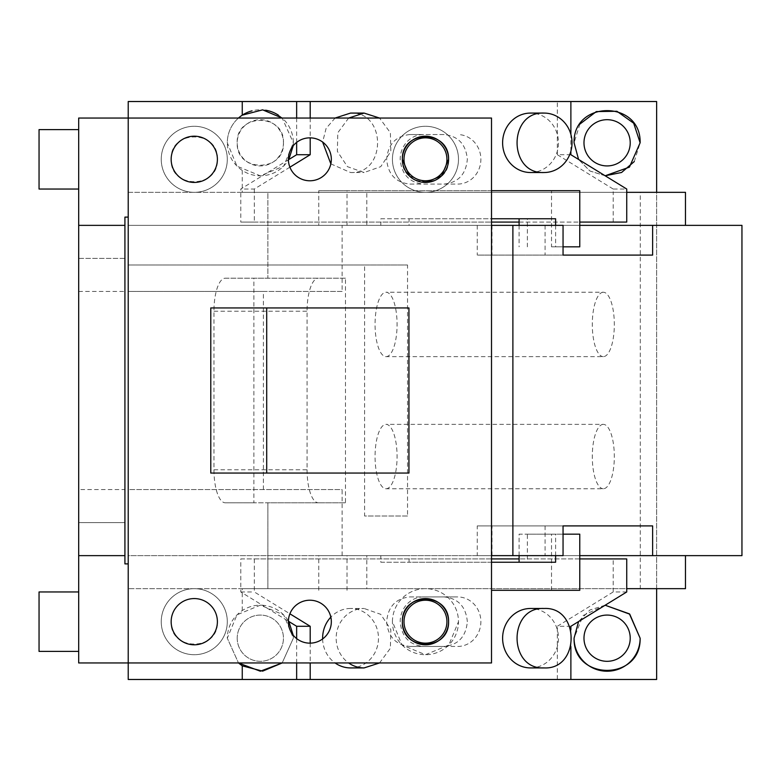 <?xml version="1.0" encoding="UTF-8"?>
<svg xmlns="http://www.w3.org/2000/svg" width="781" height="781" viewBox="0 0 781 781"><rect width="100%" height="100%" fill="white"/><g stroke="black" fill="none" stroke-linecap="round" stroke-linejoin="round"><path stroke-width="0.59" stroke-dasharray="3.9 2.93" d="M242.256 115.158A33.027 33.027 0 0 0 227.3 142.806C227.632 154.531 232.611 163.746 242.256 170.443C248.446 174.407 255.162 176.174 262.387 175.764L240.782 189.041L240.782 222.068L626.743 222.068M242.256 170.443L242.256 192.341L613.192 192.341L613.192 189.041L626.743 189.041M289.897 167.193L254.333 189.041L240.782 189.041M288.804 159.539L262.387 175.764C273.653 174.876 282.458 169.467 288.804 159.539M254.333 189.041L254.333 222.068L240.782 222.068M254.333 222.068L491.513 222.068M519.092 222.068L579.766 222.068M613.192 222.068L613.192 192.341L626.743 192.341L267.873 192.341L267.873 278.212L253.874 278.212L253.874 502.788L267.873 502.788L267.873 588.659L366.816 588.659L366.816 555.633L741.95 555.633M570.882 154.716L557.331 154.716L557.331 101.52L570.882 101.52L557.331 101.52M613.192 189.041L557.331 154.716M570.882 151.211L570.882 134.391M128.221 101.52L656.636 101.52L656.636 679.48L128.221 679.48L128.221 101.52M293.217 145.764L293.353 142.806L282.166 118.038M296.643 118.038L296.643 142.406M238.478 118.038A33.027 33.027 0 0 0 227.3 142.806L236.975 166.158L260.327 175.832L283.679 166.158L293.353 142.806A33.027 33.027 0 0 0 278.466 115.207M265.647 110.209A33.027 33.027 0 0 0 252.048 110.834M283.444 142.806C284.87 112.981 235.784 112.972 237.209 142.806C235.784 172.63 284.87 172.63 283.444 142.806A23.118 23.118 0 0 0 260.327 119.688A23.118 23.118 0 0 0 237.209 142.806A23.118 23.118 0 0 0 260.327 165.923A23.118 23.118 0 0 0 283.444 142.806M630.218 142.806A23.118 23.118 0 0 0 607.101 119.688A23.118 23.118 0 0 0 583.983 142.806A23.118 23.118 0 0 0 607.101 165.923A23.118 23.118 0 0 0 630.218 142.806M579.912 124.062L574.074 142.806M605.148 175.774L589.938 171.019L578.575 159.441L589.811 170.941L605.158 175.774M634.289 161.55L640.127 142.806M626.743 558.932L240.782 558.932L240.782 591.959L242.256 592.867L242.256 588.659L128.221 588.659L656.636 588.659L656.636 192.341L128.221 192.341L128.221 118.038L128.221 662.962L128.221 654.712L128.221 662.962L78.686 662.962L78.686 522.606L124.921 522.606L78.686 522.606L78.686 489.58L124.921 489.58L124.921 563.892L128.221 563.892L128.221 654.712L128.221 563.892M242.256 192.341L128.221 192.341L128.221 217.108L124.921 217.108L124.921 258.394L78.686 258.394L78.686 118.038L128.221 118.038L128.221 217.108M364.61 265.003L128.221 265.003L407.536 265.003L364.61 265.003L364.61 515.997L407.536 515.997L407.536 265.003M407.536 515.997L364.61 515.997M348.658 118.038L337.822 132.721L337.353 151.387L347.447 166.665L364.092 172.523L380.747 166.665L390.832 151.387L390.373 132.721L379.527 118.038M530.543 172.523A29.727 27.931 90 0 0 558.474 142.806A29.727 27.931 90 0 0 530.543 113.079M242.256 610.557L242.256 592.867L262.387 605.236C273.682 606.144 282.488 611.552 288.804 621.461L262.387 605.236C255.162 604.826 248.456 606.593 242.256 610.557C232.621 617.244 227.632 626.46 227.3 638.194L238.488 662.962L227.3 638.194L236.975 614.842L260.327 605.168L283.679 614.842L293.353 638.194L293.217 635.236M335.098 118.038L326.097 128.416L322.621 142.044M330.841 163.873L350.542 172.523L364.092 172.523M237.209 638.194A23.118 23.118 0 0 0 260.327 661.312A23.118 23.118 0 0 0 283.444 638.194A23.118 23.118 0 0 0 260.327 615.077A23.118 23.118 0 0 0 237.209 638.194A23.118 23.118 0 0 0 260.327 661.312A23.118 23.118 0 0 0 283.444 638.194A23.118 23.118 0 0 0 260.327 615.077A23.118 23.118 0 0 0 237.209 638.194M310.194 118.038L310.194 137.856M39.05 129.597L39.05 189.041L39.05 129.597L39.05 189.041L78.686 189.041L78.686 129.597L39.05 129.597M78.686 129.597L78.686 189.041M39.05 591.959L39.05 651.403L39.05 591.959L39.05 651.403L78.686 651.403L78.686 591.959L39.05 591.959M78.686 591.959L78.686 651.403M282.166 662.962L293.353 638.194L282.166 662.962M240.782 558.932L254.333 558.932L254.333 591.959L289.897 613.807M240.782 591.959L254.333 591.959M579.766 558.932L519.092 558.932M491.513 558.932L254.333 558.932M626.743 591.959L613.192 591.959L613.192 558.932M242.256 588.659L366.816 588.659M296.643 638.594L296.643 662.962M310.194 643.144L310.194 662.962M530.543 667.921A29.727 27.931 90 0 0 558.474 638.194A29.727 27.931 90 0 0 530.543 608.477M350.542 667.921A29.727 27.931 90 0 0 378.473 638.194A29.727 27.931 90 0 0 350.542 608.477L364.092 608.477A29.727 27.931 90 0 0 337.353 629.613A29.727 27.931 90 0 0 348.658 662.962M350.542 608.477A29.727 27.931 90 0 0 330.841 617.127M322.621 638.956A29.727 27.931 90 0 0 335.098 662.962M379.537 662.962L390.373 648.279L390.842 629.613L380.737 614.335L364.092 608.477M402.342 621.686A23.118 23.118 0 0 0 425.46 644.803A23.118 23.118 0 0 0 448.577 621.686A23.118 23.118 0 0 0 425.46 598.568A23.118 23.118 0 0 0 402.342 621.686A23.118 23.118 0 0 1 425.46 598.568A23.118 23.118 0 0 1 448.577 621.686A23.118 23.118 0 0 1 425.46 644.803A23.118 23.118 0 0 1 402.342 621.686M467.331 621.686C465.954 606.642 458.193 598.383 444.057 596.918L409.918 596.918C395.782 598.383 388.02 606.642 386.644 621.686C388.02 636.73 395.782 644.989 409.918 646.453L444.057 646.453C458.193 644.989 465.954 636.73 467.331 621.686M409.918 646.453L457.607 646.453A24.767 23.274 90 0 0 480.881 621.686A24.767 23.274 90 0 0 457.607 596.918L423.468 596.918A24.767 23.274 90 0 0 400.194 621.686C401.571 636.73 409.332 644.989 423.468 646.453M444.057 646.453L457.607 646.453M444.057 596.918L457.607 596.918M409.918 596.918L423.468 596.918M570.882 646.609L570.882 629.779M570.882 626.284L557.331 626.284L613.192 591.959M557.331 679.48L570.882 679.48L557.331 679.48L557.331 626.284M630.218 638.194A23.118 23.118 0 0 0 607.101 615.077A23.118 23.118 0 0 0 583.983 638.194A23.118 23.118 0 0 0 607.101 661.312A23.118 23.118 0 0 0 630.218 638.194M605.158 605.226L583.075 615.535L574.074 638.194M605.148 605.226L589.938 609.981L578.575 621.559M402.342 159.314A23.118 23.118 0 0 0 425.46 182.432A23.118 23.118 0 0 0 448.577 159.314A23.118 23.118 0 0 0 425.46 136.197A23.118 23.118 0 0 0 402.342 159.314A23.118 23.118 0 0 1 425.46 136.197A23.118 23.118 0 0 1 448.577 159.314C450.002 189.139 400.917 189.148 402.342 159.314M409.449 175.998L425.762 182.432M444.057 134.547L409.918 134.547C395.782 136.011 388.02 144.27 386.644 159.314C388.02 174.358 395.782 182.617 409.918 184.082L444.057 184.082C458.193 182.617 465.954 174.358 467.331 159.314C465.954 144.27 458.193 136.011 444.057 134.547L423.468 134.547A24.767 23.274 90 0 0 400.194 159.314C401.571 174.358 409.332 182.617 423.468 184.082L457.607 184.082A24.767 23.274 90 0 0 480.881 159.314A24.767 23.274 90 0 0 457.607 134.547M409.918 184.082L423.468 184.082M444.057 184.082L457.607 184.082M409.918 134.547L423.468 134.547M350.542 172.523C386.585 174.368 386.556 111.224 350.542 113.079M386.068 356.644A32.197 11.012 -90 0 0 397.08 324.447A32.197 11.012 -90 0 0 386.068 292.25A32.197 11.012 -90 0 0 375.056 324.447A32.197 11.012 -90 0 0 386.068 356.644L603.313 356.644A32.197 11.012 -90 0 0 614.325 324.447A32.197 11.012 -90 0 0 603.313 292.25L386.068 292.25M386.068 488.75A32.197 11.012 -90 0 0 397.08 456.553A32.197 11.012 -90 0 0 386.068 424.356A32.197 11.012 -90 0 0 375.056 456.553A32.197 11.012 -90 0 0 386.068 488.75L603.313 488.75A32.197 11.012 -90 0 0 614.325 456.553A32.197 11.012 -90 0 0 603.313 424.356L386.068 424.356M603.313 424.356A32.197 11.012 -90 0 0 592.301 456.553A32.197 11.012 -90 0 0 603.313 488.75M603.313 292.25A32.197 11.012 -90 0 0 592.301 324.447A32.197 11.012 -90 0 0 603.313 356.644M446.927 159.314A21.468 21.468 0 0 1 425.46 180.782A21.468 21.468 0 0 1 403.992 159.314A21.468 21.468 0 0 1 425.46 137.846A21.468 21.468 0 0 1 446.927 159.314M446.927 621.686A21.468 21.468 0 0 1 425.46 643.153A21.468 21.468 0 0 1 403.992 621.686A21.468 21.468 0 0 1 425.46 600.218A21.468 21.468 0 0 1 446.927 621.686M78.686 489.58L78.686 258.394L124.921 258.394L124.921 489.58M161.247 159.314A33.027 33.027 0 0 1 194.274 126.288A33.027 33.027 0 0 1 227.3 159.314A33.027 33.027 0 0 1 194.274 192.341A33.027 33.027 0 0 1 161.247 159.314A33.027 33.027 0 0 1 194.274 126.288A33.027 33.027 0 0 1 227.3 159.314A33.027 33.027 0 0 1 194.274 192.341A33.027 33.027 0 0 1 161.247 159.314M342.127 555.633L342.127 489.58L128.221 489.58L128.221 555.633L491.513 555.633L491.513 662.962L128.221 662.962L128.221 555.633L491.513 555.633L491.513 225.367L128.221 225.367L491.513 225.367L491.513 118.038L128.221 118.038L128.221 291.42L342.127 291.42L342.127 225.367M409.078 225.367L318.765 225.367L409.078 225.367L409.078 218.768L380.835 218.768L380.835 225.367M347.008 225.367L347.008 190.691L318.765 190.691L318.765 225.367M318.765 190.691L579.766 190.691M491.513 190.691L347.008 190.691M579.766 246.835L551.523 246.835L551.523 190.691M551.523 246.835L563.052 246.835M380.835 218.768L527.37 218.768L527.37 246.835M527.37 218.768L555.613 218.768M409.078 218.768L491.513 218.768M519.092 225.367L519.092 246.835M555.613 225.367L555.613 246.835M392.433 621.686A33.027 33.027 0 0 1 425.46 588.659A33.027 33.027 0 0 1 458.486 621.686L448.811 645.038L425.46 654.712L402.108 645.038L392.433 621.686A33.027 33.027 0 0 1 425.46 588.659A33.027 33.027 0 0 1 458.486 621.686A33.027 33.027 0 0 1 425.46 654.712A33.027 33.027 0 0 1 392.433 621.686M171.156 621.686A23.118 23.118 0 0 1 194.274 598.568A23.118 23.118 0 0 1 217.391 621.686C218.817 651.51 169.731 651.51 171.156 621.686M161.247 621.686A33.027 33.027 0 0 1 194.274 588.659A33.027 33.027 0 0 1 227.3 621.686A33.027 33.027 0 0 1 194.274 654.712A33.027 33.027 0 0 1 161.247 621.686A33.027 33.027 0 0 1 194.274 588.659A33.027 33.027 0 0 1 227.3 621.686A33.027 33.027 0 0 1 194.274 654.712A33.027 33.027 0 0 1 161.247 621.686M392.433 159.314A33.027 33.027 0 0 1 425.46 126.288A33.027 33.027 0 0 1 458.486 159.314A33.027 33.027 0 0 1 425.46 192.341A33.027 33.027 0 0 1 392.433 159.314A33.027 33.027 0 0 1 425.46 126.288A33.027 33.027 0 0 1 458.486 159.314A33.027 33.027 0 0 1 425.46 192.341A33.027 33.027 0 0 1 392.433 159.314M266.702 473.061L408.941 473.061L408.941 307.939L210.782 307.939L210.782 473.061L266.702 473.061M555.613 562.232L519.092 562.232L527.37 562.232L527.37 534.165L579.766 534.165M519.092 555.633L519.092 534.165L527.37 534.165M555.613 555.633L555.613 534.165L519.092 534.165M579.766 590.309L491.513 590.309M551.523 590.309L551.523 534.165M563.052 534.165L555.613 534.165M527.37 562.232L380.835 562.232L380.835 555.633L318.765 555.633L318.765 590.309M491.513 562.232L409.078 562.232L409.078 555.633L380.835 555.633M380.835 562.232L409.078 562.232M347.008 590.309L347.008 555.633L409.078 555.633M318.765 555.633L347.008 555.633M263.402 489.58L263.402 291.42L128.221 291.42L128.221 489.58L342.127 489.58M263.402 291.42L342.127 291.42M171.156 159.314C169.731 129.49 218.817 129.49 217.391 159.314C218.817 189.139 169.731 189.148 171.156 159.314M331.329 621.686A21.468 21.468 0 0 0 309.862 600.218A21.468 21.468 0 0 0 288.394 621.686A21.468 21.468 0 0 0 309.862 643.153A21.468 21.468 0 0 0 331.329 621.686M331.329 159.314A21.468 21.468 0 0 0 309.862 137.846A21.468 21.468 0 0 0 288.394 159.314A21.468 21.468 0 0 0 309.862 180.782A21.468 21.468 0 0 0 331.329 159.314M477.884 255.094L563.052 255.094L477.884 255.094M563.052 225.367L579.766 225.367M477.25 525.906L563.052 525.906L477.25 525.906L477.25 555.633L563.052 555.633M477.25 555.633L579.766 555.633M491.513 555.633L366.816 555.633M741.95 225.367L366.816 225.367L366.816 192.341M366.816 225.367L491.513 225.367M253.874 502.788L225.25 502.788A33.027 11.295 -90 0 1 213.955 469.762L213.955 311.238A33.027 11.295 90 0 1 225.25 278.212L345.466 278.212L345.466 502.788L267.873 502.788L267.873 588.659L640.293 588.659L640.293 192.341L685.474 192.341M345.466 278.212L267.873 278.212L267.873 192.341L640.293 192.341M685.474 588.659L640.293 588.659M225.25 278.212L253.874 278.212M213.955 469.762L307.06 469.762L307.06 311.238A33.027 11.295 90 0 1 318.355 278.212M225.25 502.788L345.466 502.788M307.06 469.762A33.027 11.295 -90 0 0 318.355 502.788M78.686 291.42L124.921 291.42M545.07 225.367L545.07 255.094M492.001 225.367L492.001 255.094M492.001 555.633L492.001 525.906M545.07 525.906L545.07 555.633M213.955 311.238L307.06 311.238M477.25 225.367L477.25 255.094"/><path stroke-width="1.17" d="M310.194 137.856L310.194 154.716L289.897 167.193M310.194 154.716L296.643 154.716L288.404 159.783M491.513 222.068L519.092 222.068M579.766 222.068L626.743 222.068L626.743 189.041L570.882 154.716L570.882 151.211M570.882 134.391L570.882 101.52L310.194 101.52L310.194 118.038M310.194 101.52L128.221 101.52L128.221 118.038L491.513 118.038L491.513 662.962L128.221 662.962L128.221 679.48L242.256 679.48L242.256 665.842L262.641 671.143L282.166 662.962L260.327 671.221L238.488 662.962L242.256 665.842M570.882 101.52L656.636 101.52L656.636 192.341L626.743 192.341L685.474 192.341L685.474 225.367M282.166 118.038L262.641 109.857L242.256 115.158A33.027 33.027 0 0 0 238.478 118.038M288.804 159.539L293.217 145.764M296.643 101.52L296.643 118.038M296.643 142.406L296.643 154.716M242.256 101.52L242.256 115.158A33.027 33.027 0 0 1 252.048 110.834M278.466 115.207A33.027 33.027 0 0 0 265.647 110.209M630.218 142.806A23.118 23.118 0 0 0 607.101 119.688A23.118 23.118 0 0 0 583.983 142.806A23.118 23.118 0 0 0 607.101 165.923A23.118 23.118 0 0 0 630.218 142.806M605.148 175.774L629.418 167.144L640.127 142.806L633.694 123.222L616.922 111.273L596.313 111.585L579.912 124.062M574.074 142.806L578.575 159.441L574.074 142.806C573 99.909 641.201 99.9 640.127 142.806M605.158 175.774L621.588 172.484L634.289 161.55M379.527 118.038L364.092 113.079L348.658 118.038M544.093 172.523A29.727 27.931 90 0 0 572.024 142.806A29.727 27.931 90 0 0 544.093 113.079C508.05 111.244 508.08 174.378 544.093 172.523L530.543 172.523A29.727 27.931 90 0 1 502.613 142.806A29.727 27.931 90 0 1 530.543 113.079L544.093 113.079M288.404 621.217L296.643 626.284L296.643 638.594M335.098 118.038L350.542 113.079L364.092 113.079M322.621 142.044L330.841 163.873M124.921 225.367L78.686 225.367L78.686 555.633L124.921 555.633L124.921 217.108L128.221 217.108M78.686 555.633L78.686 662.962L128.221 662.962L128.221 118.038L78.686 118.038L78.686 225.367M78.686 129.597L39.05 129.597L39.05 189.041L78.686 189.041M78.686 591.959L39.05 591.959L39.05 651.403L78.686 651.403M570.882 629.779L570.882 626.284L626.743 591.959L626.743 558.932L579.766 558.932M519.092 558.932L491.513 558.932M296.643 662.962L296.643 679.48L242.256 679.48M293.217 635.236L288.804 621.461M289.897 613.807L310.194 626.284L296.643 626.284M310.194 662.962L310.194 679.48L296.643 679.48M310.194 626.284L310.194 643.144M544.093 608.477C508.06 606.632 508.06 669.756 544.093 667.921C580.137 669.756 580.107 606.622 544.093 608.477L530.543 608.477A29.727 27.931 90 0 0 502.613 638.194A29.727 27.931 90 0 0 530.543 667.921L544.093 667.921M348.658 662.962A29.727 27.931 90 0 0 364.092 667.921L379.537 662.962M330.841 617.127A29.727 27.931 90 0 0 322.621 638.956M335.098 662.962A29.727 27.931 90 0 0 350.542 667.921L364.092 667.921M402.342 621.686C401.59 651.715 449.329 651.715 448.577 621.686C449.329 591.656 401.58 591.656 402.342 621.686A23.118 23.118 0 0 1 425.46 598.568A23.118 23.118 0 0 1 448.577 621.686A23.118 23.118 0 0 1 425.46 644.803A23.118 23.118 0 0 1 402.342 621.686M310.194 679.48L570.882 679.48L570.882 646.609M578.575 621.559L574.074 638.194A33.027 33.027 0 0 0 607.101 671.221A33.027 33.027 0 0 0 640.127 638.194L629.75 614.169L605.158 605.226M574.074 638.194C573 681.1 641.201 681.091 640.127 638.194L629.418 613.856L605.148 605.226M630.218 638.194A23.118 23.118 0 0 0 607.101 615.077A23.118 23.118 0 0 0 583.983 638.194A23.118 23.118 0 0 0 607.101 661.312A23.118 23.118 0 0 0 630.218 638.194M570.882 679.48L656.636 679.48L656.636 588.659L626.743 588.659L685.474 588.659L685.474 555.633M425.762 182.432L441.704 175.764L448.577 159.314C449.329 129.285 401.58 129.285 402.342 159.314L409.449 175.998M124.921 555.633L124.921 563.892L128.221 563.892M446.927 159.314A21.468 21.468 0 0 0 425.46 137.846A21.468 21.468 0 0 0 403.992 159.314A21.468 21.468 0 0 0 425.46 180.782A21.468 21.468 0 0 0 446.927 159.314M446.927 621.686A21.468 21.468 0 0 0 425.46 600.218A21.468 21.468 0 0 0 403.992 621.686A21.468 21.468 0 0 0 425.46 643.153A21.468 21.468 0 0 0 446.927 621.686M563.052 246.835L579.766 246.835L579.766 190.691L491.513 190.691M491.513 218.768L555.613 218.768L555.613 225.367M519.092 218.768L519.092 225.367M171.156 621.686A23.118 23.118 0 0 1 194.274 598.568A23.118 23.118 0 0 1 217.391 621.686A23.118 23.118 0 0 1 194.274 644.803A23.118 23.118 0 0 1 171.156 621.686M402.342 159.314A23.118 23.118 0 0 1 425.46 136.197A23.118 23.118 0 0 1 448.577 159.314A23.118 23.118 0 0 1 425.46 182.432A23.118 23.118 0 0 1 402.342 159.314M266.702 473.061L266.702 307.939M210.782 307.939L210.782 473.061L408.941 473.061L408.941 307.939L210.782 307.939M519.092 562.232L519.092 555.633M491.513 562.232L555.613 562.232L555.613 555.633M491.513 590.309L579.766 590.309L579.766 534.165L563.052 534.165M217.391 159.314A23.118 23.118 0 0 1 194.274 182.432A23.118 23.118 0 0 1 171.156 159.314A23.118 23.118 0 0 1 194.274 136.197A23.118 23.118 0 0 1 217.391 159.314M331.329 621.686A21.468 21.468 0 0 0 309.862 600.218A21.468 21.468 0 0 0 288.394 621.686A21.468 21.468 0 0 0 309.862 643.153A21.468 21.468 0 0 0 331.329 621.686M331.329 159.314A21.468 21.468 0 0 0 309.862 137.846A21.468 21.468 0 0 0 288.394 159.314A21.468 21.468 0 0 0 309.862 180.782A21.468 21.468 0 0 0 331.329 159.314M579.766 225.367L741.95 225.367L741.95 555.633L652.633 555.633L652.633 525.906L563.052 525.906L563.052 555.633L512.883 555.633L512.883 225.367L563.052 225.367L563.052 255.094L652.633 255.094L652.633 225.367M652.633 255.094L563.052 255.094M563.052 525.906L652.633 525.906M652.633 555.633L579.766 555.633M512.883 555.633L491.513 555.633M491.513 225.367L512.883 225.367"/></g></svg>
